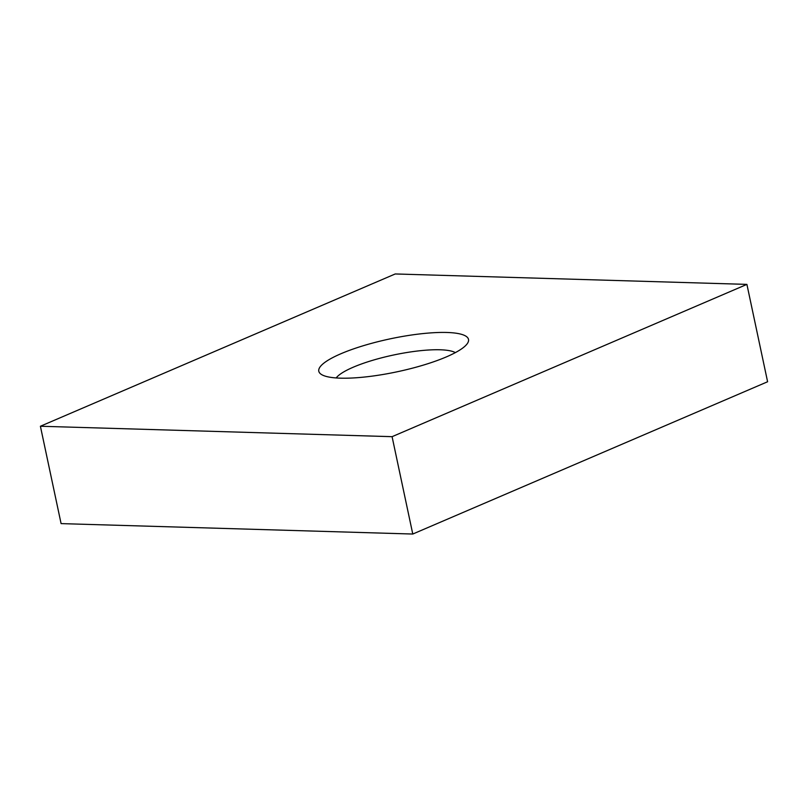<?xml version="1.0" encoding="UTF-8"?>
<svg xmlns="http://www.w3.org/2000/svg" width="808" height="808" viewBox="0 0 808 808"><rect width="100%" height="100%" fill="white"/><g stroke="black" fill="none" stroke-linecap="round" stroke-linejoin="round"><path stroke-width="1.21" d="M455.348 352.621A62.711 13.797 -12 0 0 353.227 367.216A62.711 13.797 -12 0 0 336.189 377.952M446.4 356.884A76.528 16.837 -12 0 0 467.367 343.531A76.528 16.837 -12 0 0 428.604 333.058A76.528 16.837 -12 0 0 340.905 353.752A76.528 16.837 -12 0 0 321.513 374.528A76.528 16.837 -12 0 0 446.4 356.884M392.082 436.674L746.905 284.386L395.223 273.962L40.4 426.25L392.082 436.674L412.777 534.038L767.6 381.75L746.905 284.386M40.4 426.25L61.095 523.614L412.777 534.038"/></g></svg>
